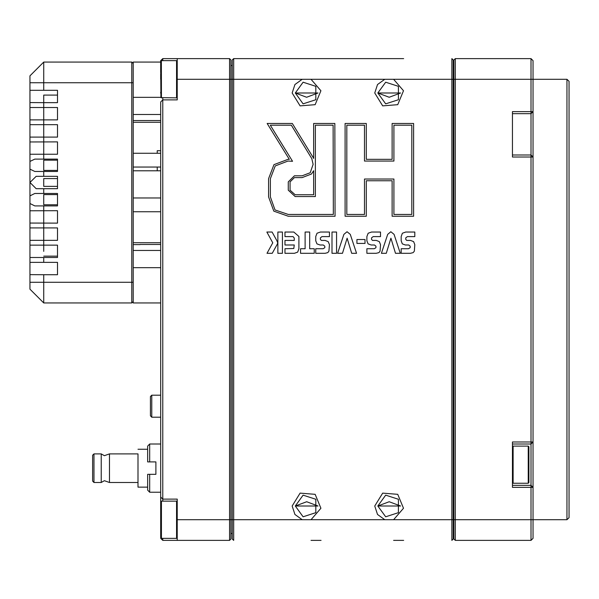 <?xml version="1.0" encoding="UTF-8"?>
<svg xmlns="http://www.w3.org/2000/svg" width="599" height="599" viewBox="0 0 599 599"><rect width="100%" height="100%" fill="white"/><g stroke="black" fill="none" stroke-linecap="round" stroke-linejoin="round"><path stroke-width="0.9" d="M160.719 527.352L160.719 101.972L162.778 99.913L162.778 501.153M160.719 97.3L133.188 97.3L133.188 62.056L160.719 62.056M160.719 302.944L133.188 302.944L133.188 267.693L160.719 267.693M177.237 519.737L229.537 519.737L229.537 540.388L177.237 540.388L177.237 499.087L162.778 499.087L160.719 497.028M177.237 79.263L177.237 58.612L229.537 58.612L229.537 79.263L177.237 79.263L177.237 99.913L162.778 99.913L162.778 97.847M140.069 244.647L133.188 244.647M229.537 58.612L230.915 59.99L230.915 539.01L229.537 540.388M378.688 58.612L374.757 58.612M307.542 58.612L403.666 58.612M333.935 58.612L292.17 58.612M321.079 540.388L311.031 540.388M530.991 58.612L533.058 60.679L533.058 538.321L530.991 540.388L530.991 487.391L512.407 487.391L512.407 441.965L530.991 441.965L530.991 157.035L512.407 157.035L512.407 111.609L530.991 111.609L530.991 58.612L455.285 58.612L455.285 540.388L453.907 539.01L453.907 79.263L451.841 79.263L451.841 58.612L453.218 59.99L453.218 539.01L451.841 540.388L451.841 79.263L384.805 79.263L377.535 84.504L374.757 93.025L382.664 105.911L397.736 104.705L403.479 90.719L393.618 79.263M250.644 58.612L233.67 58.612L233.67 540.388L232.292 539.01L232.292 59.99L233.67 58.612L311.031 58.612M317.979 93.025L295.27 93.025L303.116 103.829L315.808 99.704L315.808 86.353L303.116 82.228L295.27 93.025L306.598 97.293L317.979 93.025M400.566 93.025L377.857 93.025L385.704 103.829L398.402 99.704L398.402 86.353L385.704 82.228L377.857 93.025L389.185 97.293L400.566 93.025M295.27 505.975L317.979 505.975L306.651 501.707L295.27 505.975L303.116 516.772L315.808 512.647L315.808 499.296L303.116 495.171L295.27 505.975M377.857 505.975L400.566 505.975L389.238 501.707L377.857 505.975L385.704 516.772L398.402 512.647L398.402 499.296L385.704 495.171L377.857 505.975M566.983 79.263L569.05 81.329L569.05 517.671L566.983 519.737L566.983 79.263L453.907 79.263L453.907 59.99L455.285 58.612M512.407 485.325L530.991 485.325L530.991 444.031L512.407 444.031M512.407 154.969L530.991 154.969L530.991 113.675L512.407 113.675M528.236 446.098L528.236 483.258L528.924 482.569L528.924 446.787L528.236 446.098L513.096 446.098L512.407 446.787M528.924 459.276L528.924 457.059M528.924 472.282L528.924 470.08M160.719 150.693L157.275 150.693L157.275 153.247M157.275 167.016L157.275 170.797M160.719 501.842L160.719 537.632L160.719 501.842L161.401 501.153L161.401 538.321L160.719 537.632M160.719 512.123L160.719 505.878M149.705 492.206L147.639 490.147L147.639 474.311L149.705 474.311L149.705 492.206L160.719 492.206M149.705 461.926L147.639 461.926L147.639 446.098L149.705 444.031L149.705 461.926L155.897 461.926L155.897 474.311L149.705 474.311M57.482 90.277L57.482 102.661L57.482 90.277L29.95 90.329L29.95 102.609L43.712 102.661L43.712 159.102L34.824 159.102L29.95 161.468L29.95 203.525L34.824 205.899L43.712 205.899L43.712 251.348M43.712 160.18L43.712 170.408L57.482 170.408L57.482 160.18L43.712 160.18L43.712 170.408M43.712 178.607L43.712 186.394L57.482 186.394L57.482 178.607L43.712 178.607L43.712 186.394M43.712 194.593L43.712 204.813L57.482 204.813L57.482 194.593L43.712 194.593L43.712 204.813M57.482 95.091L43.712 95.091L43.712 102.661L57.482 102.661M29.95 289.175L29.95 274.671L43.712 274.724L43.712 302.944L29.95 289.175M43.712 256.14L57.482 256.14L57.482 245.126L29.95 245.126L29.95 257.518L43.712 257.518L43.712 262.332L29.95 262.392L29.95 274.671M57.482 227.919L29.95 227.919L29.95 240.311L57.482 240.311L57.482 227.919L57.482 240.311M57.482 210.713L29.95 210.773L29.95 223.053L57.482 223.105L57.482 210.713L57.482 223.105M29.95 141.948L29.95 154.228L57.482 154.28L57.482 141.896L29.95 141.948L29.95 137.074L57.482 137.074L57.482 124.689L29.95 124.689L29.95 137.074M29.95 107.483L29.95 119.867L57.482 119.867L57.482 107.483L29.95 107.483L29.95 102.609M29.95 90.329L29.95 75.818L43.712 62.056L43.712 90.277M133.188 301.567L131.81 302.944L131.81 62.056L43.712 62.056M151.772 417.189L150.394 415.811L150.394 396.545L151.772 395.168L151.772 417.189L160.719 417.189M160.719 61.278L160.921 97.644L176.548 97.847L177.237 97.158M177.237 58.612L162.778 58.612L160.719 60.679L160.719 72.554M160.719 92.268L160.719 93.122M528.236 483.258L513.096 483.258L513.096 446.098M161.401 501.153L176.548 501.153L176.548 538.321L177.237 537.632M160.719 61.368L161.401 60.679L176.548 60.679L176.548 97.847M161.348 60.679L161.401 97.847M93.968 482.457L92.59 481.087L92.59 455.255L93.968 453.892L93.968 482.457L101.194 482.457L104.391 480.668L109.452 482.457L109.452 453.892L104.391 455.674L101.194 453.892L101.194 482.457M292.17 93.025L300.077 105.911L315.141 104.705L320.892 90.719L311.031 79.263L302.218 79.263L294.948 84.504L292.17 93.025M311.031 519.737L320.892 508.281L315.141 494.295L300.077 493.089L292.17 505.975L294.948 514.496L302.218 519.737L393.618 519.737L403.479 508.281L397.736 494.295L382.664 493.089L374.757 505.975L377.535 514.496L384.805 519.737M138.017 457.846L138.017 487.099L138.017 453.892L109.452 453.892L138.017 453.892M92.59 481.079L92.59 455.255L92.59 481.079M92.59 468.613L92.59 479.874M513.096 483.258L512.407 482.569M302.218 519.737L229.537 519.737L229.537 79.263L302.218 79.263M177.237 540.388L162.778 540.388L162.778 538.321M162.778 58.612L162.778 60.679M160.719 538.321L162.778 540.388M133.188 122.278L160.719 122.278M133.188 242.722L160.719 242.722M133.188 167.016L160.719 167.016M133.188 153.247L160.719 153.247M133.188 211.747L160.719 211.747M133.188 197.984L160.719 197.984M453.218 533.499L453.907 533.499M453.218 65.501L453.907 65.501M232.292 65.501L230.915 65.501M232.292 533.499L230.915 533.499M303.596 58.612L292.342 58.612M277.831 232.015L277.831 253.302L282.436 253.302L282.436 232.015L277.831 232.015M309.72 248.697L309.72 232.015L305.116 232.015L305.116 248.697L300.511 248.697L300.511 253.302L314.265 253.302L314.265 248.697L309.72 248.697M331.981 232.015L331.981 253.302L336.593 253.302L336.593 232.015L331.981 232.015M356.937 239.51L356.937 243.411L364.993 243.411L364.993 239.51L356.937 239.51M345.076 216.209L366.259 216.209L366.259 180.748L392.143 180.748L392.143 216.209L413.58 216.209L413.58 123.469L392.143 123.469L392.143 159.312L366.259 159.312L366.259 123.469L345.076 123.469L345.076 216.209M276.828 240.551L272.073 232.015L266.84 232.015L272.777 242.82L266.997 253.302L272.246 253.302L277.442 243.905L277.741 242.79L276.828 240.551M293.772 232.015L284.944 232.015L284.944 236.62L293.098 236.62L294.274 238.058L294.274 240.409L284.944 240.409L284.944 245.006L294.274 245.006L293.802 248.495L284.944 248.697L284.944 253.302L294.423 253.302L297.718 252.074L298.886 248.667L298.886 236.448L293.772 232.015M325.145 240.409L321.349 240.409L320.375 239.375L320.375 237.855L322 236.62L329.413 236.62L329.413 232.015L320.36 232.015L317.013 233.221L315.778 236.5L315.778 240.783L316.923 243.883L320.016 245.006L323.333 245.006L324.808 246.219L324.808 247.657L323.161 248.697L315.778 248.697L315.778 253.302L325.077 253.302L327.795 252.621L328.941 251.116L329.413 244.587L328.185 241.614L325.145 240.409M343.878 234.374L337.619 253.302L342.463 253.302L347.098 238.185L351.71 253.302L356.525 253.302L350.265 234.374L347.068 231.746L343.878 234.374M376.292 240.409L372.496 240.409L371.522 239.375L371.522 237.855L373.14 236.62L380.552 236.62L380.552 232.015L371.5 232.015L368.153 233.221L366.917 236.5L366.917 240.783L368.063 243.883L371.148 245.006L374.472 245.006L375.947 246.219L375.947 247.657L374.3 248.697L366.917 248.697L366.917 253.302L376.209 253.302L378.935 252.621L380.08 251.116L380.552 244.587L379.324 241.614L376.292 240.409M387.673 234.374L381.406 253.302L386.25 253.302L390.892 238.185L395.497 253.302L400.312 253.302L394.052 234.374L390.862 231.746L387.673 234.374M410.547 240.409L406.743 240.409L405.778 239.375L405.778 237.855L407.395 236.62L414.808 236.62L414.808 232.015L405.755 232.015L402.408 233.221L401.165 236.5L401.165 240.783L402.311 243.883L405.403 245.006L408.728 245.006L410.203 246.219L410.203 247.657L408.548 248.697L401.165 248.697L401.165 253.302L410.465 253.302L413.183 252.621L414.336 251.116L414.808 244.587L413.572 241.614L410.547 240.409M313.255 157.709L292.305 123.469L267.147 123.469L289.317 159.371L288.014 159.312L273.998 164.68L268.599 178.614L268.599 196.914L273.788 211.162L288.276 216.209L335.088 216.209L334.834 123.469L313.651 123.469L313.651 158.473L313.255 157.709M403.666 540.388L393.618 540.388M287.977 161.064L275.233 165.916L270.351 178.614L270.351 196.914L275.008 209.912L288.276 214.457L333.336 214.457L333.089 125.221L315.403 125.221L315.403 196.524L295.187 196.524L288.284 190.22L288.284 181.894L294.431 175.844L302.091 175.844L310.185 172.767L313.142 164.351L311.75 158.6L291.324 125.221L270.284 125.221L292.537 161.258L287.977 161.064M313.651 170.708L311.45 173.98L302.091 177.596L294.431 177.596L290.036 181.894L290.036 190.22L295.187 194.772L313.651 194.772L313.651 170.708M364.506 161.064L364.506 125.221L346.821 125.221L346.821 214.457L364.506 214.457L364.506 179.004L393.895 179.004L393.895 214.457L411.835 214.457L411.835 125.221L393.895 125.221L393.895 161.064L364.506 161.064M530.991 540.388L455.285 540.388M530.991 111.609L530.991 113.675L533.058 111.609L530.991 111.609M530.991 154.969L530.991 157.035L533.058 157.035L530.991 154.969M530.991 441.965L530.991 444.031L533.058 441.965L530.991 441.965M530.991 485.325L530.991 487.391L533.058 487.391L530.991 485.325M528.924 457.965L528.924 451.668L528.924 457.965M528.924 471.391L528.924 477.688L528.924 471.391M176.548 501.153L177.237 501.842M160.719 519.737L160.719 525.136M160.719 526.446L160.719 532.743L160.719 526.446M34.824 193.514L29.95 195.88L29.95 182.5L36.142 188.692L43.712 188.692L43.712 193.514L34.824 193.514M29.95 210.773L29.95 203.525M29.95 245.126L29.95 240.311M29.95 262.392L29.95 257.518M43.712 176.308L36.142 176.308L29.95 182.5L29.95 169.113L34.824 171.486L43.712 171.486L43.712 176.308L57.482 176.308L57.482 188.692L43.712 188.692M29.95 161.468L29.95 154.228M29.95 124.689L29.95 119.867M29.95 227.919L29.95 223.053M131.81 302.944L43.712 302.944M43.712 193.514L57.482 193.514L57.482 205.899L43.712 205.899M57.482 245.126L57.482 257.518L43.712 257.518M43.712 262.332L57.482 262.332L57.482 274.724L43.712 274.724M57.482 119.867L57.482 107.483M57.482 137.074L57.482 124.689M57.482 154.28L57.482 141.896M43.712 159.102L57.482 159.102L57.482 171.486L43.712 171.486M29.95 82.707L133.188 82.707L133.188 282.294L29.95 282.294M133.188 63.434L131.81 62.056M176.683 60.694L177.229 61.278M160.719 79.263L160.719 73.864M133.188 114.506L160.719 114.506M133.188 250.487L160.719 250.487M393.618 519.737L566.983 519.737M384.805 79.263L311.031 79.263M93.968 478.496L93.968 457.846M133.188 120.556L160.719 120.556M140.069 244.437L160.719 244.437M133.188 244.617L140.069 244.617M160.719 170.797L133.188 170.797M161.401 538.321L176.548 538.321M147.639 446.098L149.705 444.031L160.719 444.031M151.772 395.168L160.719 395.168M101.194 453.892L93.968 453.892L101.194 453.892M138.017 482.457L109.452 482.457M138.017 487.099L147.639 487.099L138.017 487.099M138.017 449.243L147.639 449.243L138.017 449.243M92.59 467.737L92.59 468.171"/></g></svg>
